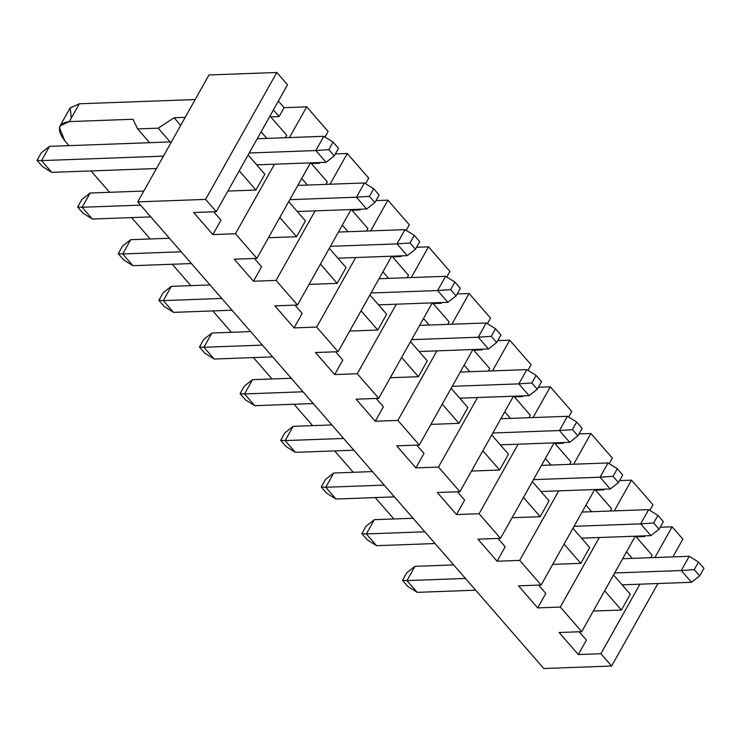<?xml version="1.0" encoding="UTF-8"?>
<svg xmlns="http://www.w3.org/2000/svg" width="741" height="741" viewBox="0 0 741 741"><rect width="100%" height="100%" fill="white"/><g stroke="black" fill="none" stroke-linecap="round" stroke-linejoin="round"><path stroke-width="1.11" d="M137.761 201.876L205.572 199.394L276.791 72.479L208.99 74.961L137.761 201.876L543.811 668.521L611.621 666.039L600.905 653.729L578.304 654.562L559.122 632.518L581.722 631.684L560.307 607.064L537.697 607.898L518.515 585.844L541.125 585.019L519.7 560.4L497.1 561.233L477.917 539.179L500.518 538.355L479.094 513.735L456.493 514.569L437.31 492.515L459.911 491.691L438.487 467.071L415.886 467.904L396.704 445.85L419.304 445.026L397.889 420.406L375.279 421.24L356.097 399.186L378.697 398.362L357.282 373.742L334.682 374.575L315.49 352.521L338.1 351.697L316.676 327.077L294.075 327.902L274.892 305.857L297.493 305.033L351.077 209.546L297.493 305.033L276.069 280.413L315.101 210.87L276.069 280.413L297.493 305.033L274.892 305.857L294.075 327.902L316.676 327.077L338.1 351.697L315.49 352.521L334.682 374.575L357.282 373.742L378.697 398.362L356.097 399.186L375.279 421.24L397.889 420.406L419.304 445.026L396.704 445.85L415.886 467.904L438.487 467.071L477.519 397.528L438.487 467.071L459.911 491.691L437.31 492.515L456.493 514.569L479.094 513.735L500.518 538.355L477.917 539.179L497.1 561.233L519.7 560.4L541.125 585.019L518.515 585.844L537.697 607.898L560.307 607.064L581.722 631.684L559.122 632.518L578.304 654.562L600.905 653.729L611.621 666.039L543.811 668.521L137.761 201.876L208.99 74.961L276.791 72.479L205.572 199.394L216.279 211.704L287.508 84.78L276.791 72.479L287.508 84.78L216.279 211.704L193.679 212.528L212.862 234.573L235.462 233.748L256.886 258.368L234.286 259.193L253.468 281.237L276.069 280.413L253.468 281.237L261.592 266.769L253.468 281.237L234.286 259.193L256.886 258.368L310.47 162.881L256.886 258.368L235.462 233.748L274.494 164.206L235.462 233.748L212.862 234.573L220.985 220.105L212.862 234.573L193.679 212.528L216.279 211.704L205.572 199.394L137.761 201.876M330.051 184.231L347.297 153.498L335.358 153.933L347.297 153.498L330.051 184.231M320.084 162.529L319.695 163.233L311.313 163.539L319.695 163.233L320.084 162.529M327.318 181.925L325.938 184.379L327.318 181.925L310.738 162.872L327.318 181.925M305.449 220.892L296.576 236.703L268.464 237.731L296.576 236.703L305.449 220.892L288.712 201.654L305.449 220.892M261.592 266.769L254.358 258.461L261.592 266.769M328.115 131.444L324.975 137.029L328.115 131.444L306.691 106.834L289.444 137.567L306.691 106.834L284.09 107.658L279.088 116.569L270.715 116.874L279.088 116.569L284.09 107.658L278.357 101.082L284.09 107.658L306.691 106.834L328.115 131.444M286.711 135.26L285.331 137.715L286.711 135.26L269.974 116.022L286.711 135.26M264.843 174.228L255.969 190.039L227.867 191.067L255.969 190.039L264.843 174.228L248.105 154.989L264.843 174.228M220.985 220.105L213.76 211.796L220.985 220.105M365.582 183.694L368.712 178.118L347.297 153.498L368.712 178.118L365.582 183.694M71.266 118.088L70.2 107.853L79.296 103.786L195.198 99.544L79.296 103.786L69.302 121.598C57.928 123.228 56.399 129.601 64.736 140.725L69.015 145.644L64.736 140.725L59.447 127.517L60.104 125.84L69.302 121.598L79.296 103.786L70.099 108.029L60.104 125.84M132.991 119.264L137.65 128.915L158.194 128.156L174.089 117.763L185.194 117.356L174.089 117.763L180.702 125.359L174.089 117.763L158.194 128.156L137.65 128.915L132.991 119.264L69.302 121.598L132.991 119.264M273.364 109.983L279.088 116.569L273.364 109.983M319.112 162.566L319.695 163.233L319.112 162.566M301.707 178.498L307.413 185.055L301.707 178.498M279.839 217.465L296.576 236.703L279.839 217.465M261.101 131.833L266.806 138.391L261.101 131.833M239.232 170.8L255.969 190.039L239.232 170.8M375.965 200.598L387.895 200.163L409.319 224.782L406.188 230.358L409.319 224.782L387.895 200.163L370.648 230.896L387.895 200.163L375.965 200.598M416.572 247.262L428.502 246.827L449.926 271.447L446.795 277.023L449.926 271.447L428.502 246.827L411.255 277.56L428.502 246.827L416.572 247.262M457.178 293.927L469.109 293.492L490.533 318.111L487.402 323.687L490.533 318.111L469.109 293.492L451.862 324.225L469.109 293.492L457.178 293.927M497.776 340.591L509.715 340.156L531.13 364.776L528 370.352L531.13 364.776L509.715 340.156L497.776 340.591M538.383 387.256L550.313 386.821L571.737 411.44L568.606 417.016L571.737 411.44L550.313 386.821L533.066 417.554L550.313 386.821L538.383 387.256M578.99 433.92L590.92 433.485L612.344 458.105L609.213 463.681L612.344 458.105L590.92 433.485L573.673 464.218L590.92 433.485L578.99 433.92M619.596 480.585L631.527 480.149L652.951 504.769L649.82 510.345L652.951 504.769L631.527 480.149L614.28 510.882L631.527 480.149L619.596 480.585M660.203 527.249L672.133 526.814L682.841 539.124L672.874 556.889L682.841 539.124L672.133 526.814L654.887 557.547L672.133 526.814L660.203 527.249M492.469 370.889L509.715 340.156L492.469 370.889M482.502 349.187L482.113 349.891L473.731 350.197L482.113 349.891L482.502 349.187M489.736 368.583L488.356 371.037L489.736 368.583L473.156 349.53L489.736 368.583M467.867 407.55L458.994 423.361L430.892 424.389L458.994 423.361L467.867 407.55L451.13 388.312L467.867 407.55M424.009 453.427L415.886 467.904L424.009 453.427L416.775 445.119L424.009 453.427M472.888 349.539L419.304 445.026L472.888 349.539M436.912 350.864L397.889 420.406L436.912 350.864M441.895 302.523L441.506 303.226L433.133 303.532L441.506 303.226L441.895 302.523M449.129 321.918L447.749 324.373L449.129 321.918L432.549 302.865L449.129 321.918M427.261 360.886L418.387 376.697L390.285 377.725L418.387 376.697L427.261 360.886L410.523 341.647L427.261 360.886M383.403 406.763L375.279 421.24L383.403 406.763L376.178 398.454L383.403 406.763M432.281 302.874L378.697 398.362L432.281 302.874M396.305 304.199L357.282 373.742L396.305 304.199M401.298 255.858L400.9 256.562L392.526 256.868L400.9 256.562L401.298 255.858M408.523 275.254L407.142 277.708L408.523 275.254L391.952 256.201L408.523 275.254M386.654 314.221L377.79 330.032L349.678 331.06L377.79 330.032L386.654 314.221L369.926 294.983L386.654 314.221M342.796 360.098L334.682 374.575L342.796 360.098L335.571 351.79L342.796 360.098M391.683 256.21L338.1 351.697L391.683 256.21M355.699 257.535L316.676 327.077L355.699 257.535M360.691 209.194L360.302 209.898L351.919 210.203L360.302 209.898L360.691 209.194M367.916 228.589L366.545 231.044L367.916 228.589L351.345 209.536L367.916 228.589M346.056 267.557L337.183 283.368L309.071 284.396L337.183 283.368L346.056 267.557L329.319 248.318L346.056 267.557M302.198 313.434L294.075 327.902L302.198 313.434L294.964 305.125L302.198 313.434M657.925 583.528L611.621 666.039L657.925 583.528M639.937 584.186L600.905 653.729L639.937 584.186M644.92 535.845L644.531 536.549L636.158 536.855L644.531 536.549L644.92 535.845M652.154 555.241L650.774 557.695L652.154 555.241L635.574 536.188L652.154 555.241M630.285 594.208L621.412 610.019L593.309 611.047L621.412 610.019L630.285 594.208L613.548 574.97L630.285 594.208M586.427 640.085L578.304 654.562L586.427 640.085L579.203 631.777L586.427 640.085M635.306 536.197L581.722 631.684L635.306 536.197M599.33 537.521L560.307 607.064L599.33 537.521M604.323 489.18L603.924 489.884L595.551 490.19L603.924 489.884L604.323 489.18M611.547 508.576L610.167 511.031L611.547 508.576L594.967 489.523L611.547 508.576M589.679 547.543L580.814 563.355L552.703 564.383L580.814 563.355L589.679 547.543L572.941 528.305L589.679 547.543M545.821 593.421L537.697 607.898L545.821 593.421L538.596 585.112L545.821 593.421M594.699 489.532L541.125 585.019L594.699 489.532M558.723 490.857L519.7 560.4L558.723 490.857M563.716 442.516L563.317 443.22L554.944 443.526L563.317 443.22L563.716 442.516M570.941 461.912L569.57 464.366L570.941 461.912L554.37 442.859L570.941 461.912M549.081 500.879L540.208 516.69L512.096 517.718L540.208 516.69L549.081 500.879L532.344 481.641L549.081 500.879M505.223 546.756L497.1 561.233L505.223 546.756L497.989 538.448L505.223 546.756M554.101 442.868L500.518 538.355L554.101 442.868M518.126 444.192L479.094 513.735L518.126 444.192M523.109 395.851L522.72 396.555L514.337 396.861L522.72 396.555L523.109 395.851M530.343 415.247L528.963 417.702L530.343 415.247L513.763 396.194L530.343 415.247M508.474 454.214L499.601 470.026L471.489 471.054L499.601 470.026L508.474 454.214L491.737 434.976L508.474 454.214M464.616 500.092L456.493 514.569L464.616 500.092L457.382 491.783L464.616 500.092M513.494 396.203L459.911 491.691L513.494 396.203M522.136 395.889L522.72 396.555L522.136 395.889M562.743 442.553L563.317 443.22L562.743 442.553M603.35 489.217L603.924 489.884L603.35 489.217M643.957 535.882L644.531 536.549L643.957 535.882M393.851 518.959L375.252 497.582L393.851 518.959M353.244 472.295L334.645 450.917L353.244 472.295M312.637 425.63L294.038 404.253L312.637 425.63M272.04 378.966L253.431 357.588L272.04 378.966M231.433 332.301L212.824 310.924L231.433 332.301M190.826 285.637L172.227 264.259L190.826 285.637M150.219 238.972L131.62 217.595L150.219 238.972M109.622 192.308L91.013 170.93L109.622 192.308M359.718 209.231L360.302 209.898L359.718 209.231M400.325 255.895L400.9 256.562L400.325 255.895M440.932 302.56L441.506 303.226L440.932 302.56M481.539 349.224L482.113 349.891L481.539 349.224M464.125 365.156L469.831 371.713L464.125 365.156M442.257 404.123L458.994 423.361L442.257 404.123M423.519 318.491L429.224 325.049L423.519 318.491M401.659 357.458L418.387 376.697L401.659 357.458M382.921 271.827L388.627 278.384L382.921 271.827M361.052 310.794L377.79 330.032L361.052 310.794M342.314 225.162L348.02 231.72L342.314 225.162M320.445 264.129L337.183 283.368L320.445 264.129M626.543 551.813L632.249 558.371L626.543 551.813M604.675 590.781L621.412 610.019L604.675 590.781M585.936 505.149L591.651 511.707L585.936 505.149M564.077 544.116L580.814 563.355L564.077 544.116M545.339 458.484L551.045 465.042L545.339 458.484M523.47 497.452L540.208 516.69L523.47 497.452M504.732 411.82L510.438 418.378L504.732 411.82M482.863 450.787L499.601 470.026L482.863 450.787M149.636 142.689L137.65 128.915L149.636 142.689M170.18 141.939L158.194 128.156L170.18 141.939M333.737 473.008L372.454 471.591L333.737 473.008L325.744 487.263L384.218 485.114L325.744 487.263L335.979 499.017L394.453 496.878L335.979 499.017L325.744 487.263L333.737 473.008L325.531 479.427L333.737 473.008M374.344 519.673L413.061 518.255L374.344 519.673L366.35 533.928L424.825 531.779L366.35 533.928L376.576 545.682L435.06 543.542L376.576 545.682L366.35 533.928L374.344 519.673L366.137 526.091L374.344 519.673M414.951 566.337L453.659 564.92L414.951 566.337L406.957 580.592L465.431 578.443L406.957 580.592L417.183 592.346L475.666 590.207L417.183 592.346L406.957 580.592L414.951 566.337L406.744 572.756L414.951 566.337M293.14 426.344L331.848 424.926L293.14 426.344L285.137 440.599L343.62 438.45L285.137 440.599L295.372 452.353L353.846 450.213L295.372 452.353L285.137 440.599L293.14 426.344L284.924 432.763L293.14 426.344M252.533 379.679L291.241 378.262L252.533 379.679L244.53 393.934L303.013 391.785L244.53 393.934L254.765 405.688L313.239 403.549L254.765 405.688L244.53 393.934L252.533 379.679L244.326 386.098L252.533 379.679M211.926 333.015L250.634 331.598L211.926 333.015L203.932 347.27L262.407 345.121L203.932 347.27L214.158 359.024L272.642 356.884L214.158 359.024L203.932 347.27L211.926 333.015L203.719 339.434L211.926 333.015M171.319 286.35L210.036 284.933L171.319 286.35L163.326 300.605L221.8 298.456L163.326 300.605L173.551 312.359L232.035 310.22L173.551 312.359L163.326 300.605L171.319 286.35L163.113 292.769L171.319 286.35M130.712 239.686L169.43 238.269L130.712 239.686L122.719 253.941L181.202 251.792L122.719 253.941L132.954 265.695L191.428 263.555L132.954 265.695L122.719 253.941L130.712 239.686L122.506 246.105L130.712 239.686M49.508 146.357L171.43 141.892L49.508 146.357L41.515 160.602L163.437 156.138L41.515 160.602L51.74 172.366L156.481 168.522L51.74 172.366L41.515 160.602L49.508 146.357L41.301 152.776L49.508 146.357M90.115 193.021L143.837 191.048L90.115 193.021L82.112 207.267L140.595 205.127L82.112 207.267L92.347 219.03L150.821 216.891L92.347 219.03L82.112 207.267L90.115 193.021L81.899 199.44L90.115 193.021M325.531 479.427L321.279 486.994L325.744 487.263L321.279 486.994L326.716 493.247L335.979 499.017L326.716 493.247L321.279 486.994L325.531 479.427M366.137 526.091L361.886 533.659L366.35 533.928L361.886 533.659L367.323 539.911L376.576 545.682L367.323 539.911L361.886 533.659L366.137 526.091M406.744 572.756L402.493 580.323L406.957 580.592L402.493 580.323L407.93 586.576L417.183 592.346L407.93 586.576L402.493 580.323L406.744 572.756M284.924 432.763L280.682 440.33L285.137 440.599L280.682 440.33L286.109 446.582L295.372 452.353L286.109 446.582L280.682 440.33L284.924 432.763M244.326 386.098L240.075 393.666L244.53 393.934L240.075 393.666L245.512 399.908L254.765 405.688L245.512 399.908L240.075 393.666L244.326 386.098M203.719 339.434L199.468 347.001L203.932 347.27L199.468 347.001L204.905 353.244L214.158 359.024L204.905 353.244L199.468 347.001L203.719 339.434M163.113 292.769L158.861 300.337L163.326 300.605L158.861 300.337L164.298 306.579L173.551 312.359L164.298 306.579L158.861 300.337L163.113 292.769M122.506 246.105L118.264 253.672L122.719 253.941L118.264 253.672L123.691 259.915L132.954 265.695L123.691 259.915L118.264 253.672L122.506 246.105M41.301 152.776L37.05 160.343L41.515 160.602L37.05 160.343L42.487 166.586L51.74 172.366L42.487 166.586L37.05 160.343L41.301 152.776M81.899 199.44L77.657 207.008L82.112 207.267L77.657 207.008L83.094 213.251L92.347 219.03L83.094 213.251L77.657 207.008L81.899 199.44M338.433 232.072L405.021 229.636L338.433 232.072M407.263 255.645L337.896 258.183L407.263 255.645L397.028 243.882L330.44 246.327L397.028 243.882L405.021 229.636L414.284 235.406L419.721 241.659L415.469 249.226L407.263 255.645L415.469 249.226L410.032 242.983L397.028 243.882L407.263 255.645M297.826 185.407L364.424 182.971L297.826 185.407M366.656 208.981L297.298 211.518L366.656 208.981L356.421 197.217L289.833 199.662L356.421 197.217L364.424 182.971L373.677 188.742L379.114 194.994L374.863 202.562L366.656 208.981L374.863 202.562L369.426 196.319L356.421 197.217L366.656 208.981M257.229 138.743L323.817 136.307L257.229 138.743M326.049 162.316L256.692 164.854L326.049 162.316L315.814 150.553L249.226 152.998L315.814 150.553L323.817 136.307L333.07 142.077L338.507 148.33L334.256 155.897L326.049 162.316L334.256 155.897L328.828 149.654L315.814 150.553L326.049 162.316M622.672 558.723L689.26 556.287L622.672 558.723M691.492 582.296L622.134 584.834L691.492 582.296L681.257 570.533L614.669 572.978L681.257 570.533L689.26 556.287L698.513 562.058L703.95 568.31L699.699 575.877L691.492 582.296L699.699 575.877L694.271 569.634L681.257 570.533L691.492 582.296M582.065 512.059L648.653 509.623L582.065 512.059M650.885 535.632L581.528 538.17L650.885 535.632L640.659 523.868L574.062 526.314L640.659 523.868L648.653 509.623L657.906 515.393L663.343 521.645L659.101 529.213L650.885 535.632L659.101 529.213L653.664 522.97L640.659 523.868L650.885 535.632M541.458 465.394L608.046 462.958L541.458 465.394M610.288 488.967L540.921 491.505L610.288 488.967L600.053 477.204L533.464 479.649L600.053 477.204L608.046 462.958L617.309 468.729L622.736 474.981L618.494 482.548L610.288 488.967L618.494 482.548L613.057 476.306L600.053 477.204L610.288 488.967M500.851 418.73L567.449 416.294L500.851 418.73M569.681 442.303L500.314 444.841L569.681 442.303L559.446 430.54L492.858 432.985L559.446 430.54L567.449 416.294L576.702 422.064L582.139 428.317L577.887 435.884L569.681 442.303L577.887 435.884L572.45 429.641L559.446 430.54L569.681 442.303M460.244 372.065L526.842 369.629L460.244 372.065M529.074 395.638L459.716 398.176L529.074 395.638L518.839 383.875L452.251 386.32L518.839 383.875L526.842 369.629L536.095 375.4L541.532 381.652L537.281 389.22L529.074 395.638L537.281 389.22L531.843 382.977L518.839 383.875L529.074 395.638M419.647 325.401L486.235 322.965L419.647 325.401M488.467 348.974L419.11 351.512L488.467 348.974L478.241 337.211L411.644 339.656L478.241 337.211L486.235 322.965L495.488 328.735L500.925 334.988L496.674 342.555L488.467 348.974L496.674 342.555L491.246 336.312L478.241 337.211L488.467 348.974M379.04 278.736L445.628 276.3L379.04 278.736M447.86 302.309L378.503 304.847L447.86 302.309L437.635 290.546L371.037 292.991L437.635 290.546L445.628 276.3L454.891 282.071L460.318 288.323L456.076 295.891L447.86 302.309L456.076 295.891L450.639 289.648L437.635 290.546L447.86 302.309M414.284 235.406L405.021 229.636L397.028 243.882L410.032 242.983L414.284 235.406L410.032 242.983L415.469 249.226L419.721 241.659L414.284 235.406M373.677 188.742L364.424 182.971L356.421 197.217L369.426 196.319L373.677 188.742L369.426 196.319L374.863 202.562L379.114 194.994L373.677 188.742M333.07 142.077L323.817 136.307L315.814 150.553L328.828 149.654L333.07 142.077L328.828 149.654L334.256 155.897L338.507 148.33L333.07 142.077M698.513 562.058L689.26 556.287L681.257 570.533L694.271 569.634L698.513 562.058L694.271 569.634L699.699 575.877L703.95 568.31L698.513 562.058M657.906 515.393L648.653 509.623L640.659 523.868L653.664 522.97L657.906 515.393L653.664 522.97L659.101 529.213L663.343 521.645L657.906 515.393M617.309 468.729L608.046 462.958L600.053 477.204L613.057 476.306L617.309 468.729L613.057 476.306L618.494 482.548L622.736 474.981L617.309 468.729M576.702 422.064L567.449 416.294L559.446 430.54L572.45 429.641L576.702 422.064L572.45 429.641L577.887 435.884L582.139 428.317L576.702 422.064M536.095 375.4L526.842 369.629L518.839 383.875L531.843 382.977L536.095 375.4L531.843 382.977L537.281 389.22L541.532 381.652L536.095 375.4M495.488 328.735L486.235 322.965L478.241 337.211L491.246 336.312L495.488 328.735L491.246 336.312L496.674 342.555L500.925 334.988L495.488 328.735M454.891 282.071L445.628 276.3L437.635 290.546L450.639 289.648L454.891 282.071L450.639 289.648L456.076 295.891L460.318 288.323L454.891 282.071"/></g></svg>
